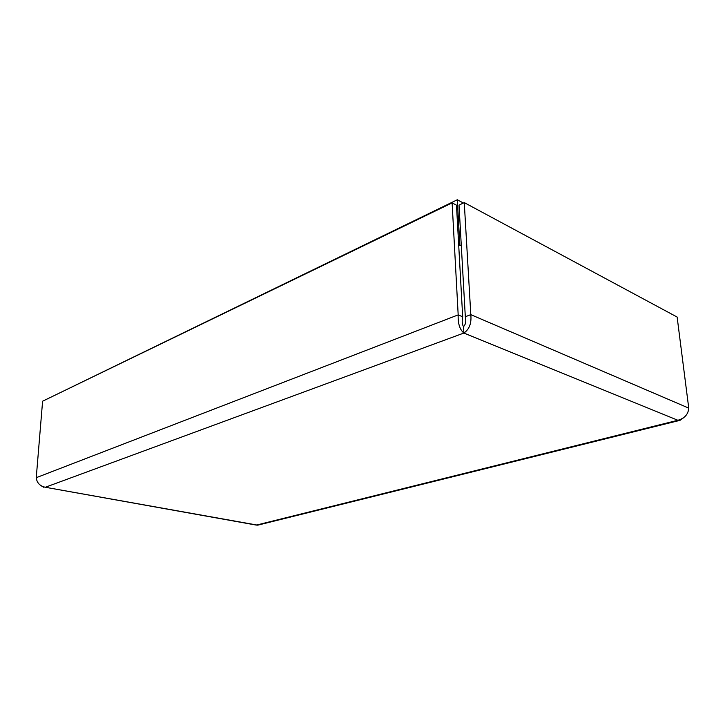 <?xml version="1.0" encoding="UTF-8"?>
<svg xmlns="http://www.w3.org/2000/svg" width="725" height="725" viewBox="0 0 725 725"><rect width="100%" height="100%" fill="white"/><g stroke="black" fill="none" stroke-linecap="round" stroke-linejoin="round"><path stroke-width="1.09" d="M461.308 245.73L459.84 245.005L457.312 199.765L463.384 203.027M457.312 199.765L47.832 398.678M459.84 245.005L458.726 245.503M257.71 525.163L45.331 487.263C39.893 486.04 36.866 482.85 36.25 477.684L42.603 401.206L452.119 202.864L458.182 314.886C457.837 323.486 459.741 329.54 463.873 333.047C469.347 329.358 471.658 323.232 470.806 314.641L464.263 202.601L677.132 317.052L688.75 408.112C688.252 414.31 684.627 418.37 677.884 420.273L680.077 420.301L683.766 417.627M40.863 485.587L43.826 487.327M463.873 333.047L45.331 487.263L256.369 525.099L677.884 420.273L463.873 333.047L463.511 326.603C462.124 324.592 461.843 321.32 462.686 316.789L456.478 205.175L452.119 202.864M462.686 316.789L458.182 314.886L36.25 477.684M463.511 326.603C465.695 324.528 466.293 321.238 465.314 316.743L459.016 205.121L464.263 202.601M465.314 316.743L470.806 314.641L688.75 408.112M257.719 525.172L680.077 420.31"/></g></svg>
